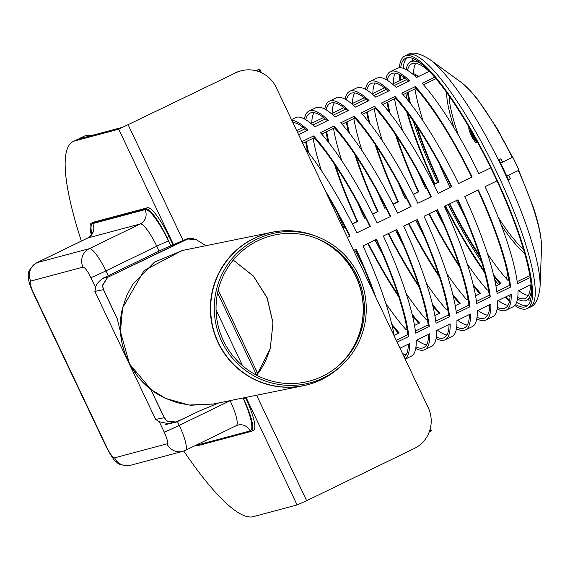 <?xml version="1.0" encoding="UTF-8"?>
<svg xmlns="http://www.w3.org/2000/svg" width="570" height="570" viewBox="0 0 570 570"><rect width="100%" height="100%" fill="white"/><g stroke="black" fill="none" stroke-linecap="round" stroke-linejoin="round"><path stroke-width="0.85" d="M91.314 234.783A33.922 7.054 64.1 0 1 91.35 223.212A33.922 7.054 64.1 0 1 91.613 223.112L145.507 208.727A33.922 7.054 64.1 0 1 166.982 237.49L170.95 245.841L172.981 244.858L169.019 236.507A33.922 7.054 -115.9 0 0 147.544 207.744L145.507 208.727M91.613 223.112L93.651 222.129L147.544 207.744M171.513 423.068L169.212 423.824L159.294 421.736L155.653 419.434L94.862 291.398L95.739 287.893C95.639 285.228 97.99 282.043 102.792 278.331A13.88 0.541 -25.4 0 0 108.2 275.766L159.087 251.085A10.794 0.42 154.6 0 1 170.786 245.884L170.95 245.841M93.651 222.129A33.922 7.054 -115.9 0 0 93.38 222.229L91.35 223.212M253.272 430.407A33.922 7.054 -115.9 0 0 253.543 430.307A33.922 7.054 -115.9 0 0 245.67 397.938L243.639 398.929A33.922 7.054 64.1 0 1 251.505 431.298A33.922 7.054 64.1 0 1 251.242 431.397L197.341 445.783A33.922 7.054 64.1 0 1 195.489 445.448M243.176 397.967L243.639 398.929M245.463 397.497L245.67 397.938M168.984 423.866L171.114 423.147M235.83 72.775L118.703 129.198L74.798 140.918L78.867 138.945L122.771 127.224L235.83 72.775A30.837 30.139 -104.9 0 1 241.096 70.815A30.837 30.139 -104.9 0 1 276.186 87.438L428.17 407.522A30.837 30.139 -104.9 0 1 414.248 448.519L306.653 500.716L256.571 395.238M241.096 70.815L240.148 71.065A30.837 30.139 75.1 0 0 234.883 73.024M306.653 500.716L297.12 504.949L253.215 516.669A208.143 43.277 64.1 0 1 183.775 451.027M81.368 241.074A208.143 43.277 64.1 0 1 73.16 141.524A208.143 43.277 64.1 0 1 74.798 140.918M78.867 138.945A208.143 43.277 -115.9 0 0 77.235 139.55L73.16 141.524M261.552 368.334L256.671 375.26L270.28 348.548L265.948 360.219L261.552 368.334M233.244 260.098L253.315 276.044L267.066 297.811L272.952 322.919L270.28 348.548L273.016 322.912L267.166 297.775L253.386 276.008L233.251 260.084M257.811 373.635L218.21 290.073M323.247 377.946A76.971 75.967 -101.5 0 1 214.32 311.434A76.971 75.967 -101.5 0 1 317.141 236.65A76.971 75.967 -101.5 0 1 343.055 364.08A76.971 75.967 -101.5 0 1 323.247 377.946M322.428 376.286A75.133 74.143 -101.5 0 1 216.115 311.37A75.133 74.143 -101.5 0 1 316.471 238.374A75.133 74.143 -101.5 0 1 341.765 362.755A75.133 74.143 -101.5 0 1 322.428 376.286M321.266 379.684A78.325 77.299 -101.5 0 1 303.304 385.74L213.251 404.052L189.005 405.035L165.614 398.387C132.383 383.631 113.195 343.24 122.621 307.85L144.075 270.565L182.037 250.543L272.089 232.232A78.325 77.299 -101.5 0 1 293.009 230.914M182.735 250.401L154.52 262.086L132.981 283.903L126.569 295.937L122.621 307.85L120.441 331.655L129.518 363.938L151.064 389.559L165.614 398.387L177.284 402.748L190.608 405.263L213.921 403.916M255.873 369.381L257.797 373.656M257.462 372.709A3.391 0.463 -24.5 0 0 257.44 372.702L255.652 373.065L256.222 375.031M107.673 277.355L102.486 285.242L103.398 289.667L102.507 285.641L107.68 277.348L187.216 238.972L196.109 239.564L189.304 238.253L107.637 277.348L102.792 278.331M199.101 411.12L176.394 422.064L166.746 420.924L164.189 417.696L167.031 421.18L174.242 422.798L186.803 417.048M193.373 238.36L187.566 238.609L172.981 244.858M162.585 414.319L150.679 389.26L164.303 417.568L167.031 421.18M164.181 417.696L155.653 419.434L94.862 291.398L103.391 289.667L104.994 293.044L103.398 289.667M117.149 318.644L104.994 293.044M217.583 292.88L255.652 373.065M429.231 432.003L431.54 430.884L429.88 430.086M259.208 71.735L259.728 69.056L256.179 70.773M431.54 430.884L430.35 428.376M261.452 72.682L259.728 69.056L255.809 70.68M91.3 135.624A208.143 43.277 -115.9 0 0 84.018 136.258L79.95 138.232A208.143 43.277 64.1 0 1 85.016 137.306M78.646 139.009A208.143 43.277 64.1 0 1 79.95 138.232M117.84 128.542A200.433 41.674 64.1 0 1 118.425 128.385M506.794 176.116L519.021 170.188A132.596 27.567 -115.9 0 0 512.836 157.185L500.617 163.113M304.409 118.93A132.596 27.567 64.1 0 1 308.983 111.093A132.596 27.567 64.1 0 1 328.327 120.277L314.761 126.853A132.596 27.567 -115.9 0 0 295.417 117.677L291.455 119.6M296.656 130.559L303.212 127.381M398.444 333.243A132.596 27.567 64.1 0 1 392.124 325.662M307.672 151.57A132.596 27.567 64.1 0 1 305.634 141.916M415.68 333.122A132.596 27.567 -115.9 0 0 383.332 236.009L396.898 229.425A132.596 27.567 64.1 0 1 429.246 326.539L415.68 333.122M405.206 359.157L411.162 356.271A132.596 27.567 -115.9 0 0 416.228 340.326L429.801 333.742A132.596 27.567 64.1 0 1 424.728 349.688A132.596 27.567 64.1 0 1 415.737 348.427M377.148 223.005A132.596 27.567 -115.9 0 0 320.39 132.653L333.956 126.077A132.596 27.567 64.1 0 1 390.721 216.422L377.148 223.005M345.114 99.187A132.596 27.567 64.1 0 1 349.695 91.343A132.596 27.567 64.1 0 1 369.032 100.527L355.466 107.11A132.596 27.567 -115.9 0 0 336.122 97.926L329.339 101.218A132.596 27.567 64.1 0 1 348.683 110.402L335.11 116.985A132.596 27.567 -115.9 0 0 315.773 107.801L308.983 111.093M332.139 113.345L343.917 107.63M439.149 313.493A132.596 27.567 64.1 0 1 432.83 305.919M419.135 286.988A132.596 27.567 64.1 0 1 388.213 233.643M364.387 217.975L365.42 217.476M372.637 213.971L377.518 211.605A132.596 27.567 64.1 0 1 354.768 154.299M348.377 131.827A132.596 27.567 64.1 0 1 346.339 122.165M456.385 313.372A132.596 27.567 -115.9 0 0 424.037 216.265L437.603 209.682A132.596 27.567 64.1 0 1 469.958 306.788L456.385 313.372M424.728 349.688L431.511 346.396A132.596 27.567 -115.9 0 0 436.584 330.45L450.15 323.867A132.596 27.567 64.1 0 1 445.084 339.813L451.868 336.521A132.596 27.567 -115.9 0 0 456.933 320.582L470.507 313.999A132.596 27.567 64.1 0 1 465.434 329.937A132.596 27.567 64.1 0 1 456.442 328.683M417.853 203.255A132.596 27.567 -115.9 0 0 361.095 112.91L374.668 106.326A132.596 27.567 64.1 0 1 431.426 196.679L417.853 203.255M385.819 79.437A132.596 27.567 64.1 0 1 390.4 71.599A132.596 27.567 64.1 0 1 409.737 80.783L396.171 87.367A132.596 27.567 -115.9 0 0 376.827 78.183L370.044 81.474A132.596 27.567 64.1 0 1 389.388 90.651L375.815 97.235A132.596 27.567 -115.9 0 0 356.478 88.058L349.695 91.343M372.844 93.601L384.622 87.887M458.565 183.512A132.596 27.567 -115.9 0 0 401.8 93.159L415.373 86.583A132.596 27.567 64.1 0 1 472.131 176.928L458.565 183.512M497.09 293.628A132.596 27.567 -115.9 0 0 464.742 196.515L478.316 189.931A132.596 27.567 64.1 0 1 510.663 287.045L497.09 293.628M465.434 329.937L472.216 326.646A132.596 27.567 -115.9 0 0 477.29 310.707L490.856 304.123A132.596 27.567 64.1 0 1 485.79 320.069L492.573 316.778A132.596 27.567 -115.9 0 0 497.646 300.832L511.212 294.248A132.596 27.567 64.1 0 1 506.139 310.194A132.596 27.567 64.1 0 1 497.147 308.933M479.862 293.75A132.596 27.567 64.1 0 1 473.535 286.168M459.84 267.237A132.596 27.567 64.1 0 1 428.918 213.9M405.092 198.232L406.125 197.726M413.35 194.228L418.223 191.855A132.596 27.567 64.1 0 1 395.473 134.556M389.082 112.076A132.596 27.567 64.1 0 1 387.044 102.422M291.819 120.37A132.596 27.567 64.1 0 1 307.978 130.145L298.616 134.684M301.908 141.624L313.607 135.945A132.596 27.567 64.1 0 1 370.365 226.297L356.799 232.881A132.596 27.567 -115.9 0 0 305.157 148.464M394.326 336.257A132.596 27.567 -115.9 0 0 362.976 245.884L376.549 239.3A132.596 27.567 64.1 0 1 408.897 336.407L397.119 342.121M400.005 348.199L409.445 343.617A132.596 27.567 64.1 0 1 405.17 359.093M353.585 250.444L356.193 249.176A132.596 27.567 64.1 0 1 375.901 297.44M324.836 189.903A132.596 27.567 64.1 0 1 350.016 236.172L347.408 237.434M429.338 71.271L416.52 77.492A132.596 27.567 -115.9 0 0 397.183 68.307L390.4 71.599M393.193 83.726L404.971 78.012M406.175 69.569A132.596 27.567 64.1 0 1 410.749 61.724A132.596 27.567 64.1 0 1 421.943 64.289M500.211 283.874A132.596 27.567 64.1 0 1 493.891 276.293M480.189 257.362A132.596 27.567 64.1 0 1 449.274 204.024M425.448 188.357L426.481 187.851M433.699 184.352L438.579 181.987A132.596 27.567 64.1 0 1 415.822 124.68M409.438 102.201A132.596 27.567 64.1 0 1 407.393 92.547M530.164 277.583L517.446 283.753A132.596 27.567 -115.9 0 0 485.099 186.647L496.962 180.882M506.139 310.194L512.929 306.902A132.596 27.567 -115.9 0 0 517.995 290.957L531.076 284.615M531.411 289.938A132.596 27.567 64.1 0 1 526.495 300.319A132.596 27.567 64.1 0 1 517.503 299.058M490.777 167.879L478.914 173.636A132.596 27.567 -115.9 0 0 422.156 83.291L434.696 77.207M352.488 103.469L364.266 97.755M365.47 89.312A132.596 27.567 64.1 0 1 370.044 81.474M459.505 303.625A132.596 27.567 64.1 0 1 453.186 296.044M439.484 277.113A132.596 27.567 64.1 0 1 408.562 223.768M384.743 208.1L385.776 207.601M392.994 204.096L397.874 201.73A132.596 27.567 64.1 0 1 375.117 144.431M368.726 121.951A132.596 27.567 64.1 0 1 366.688 112.29M476.741 303.496A132.596 27.567 -115.9 0 0 444.393 206.39L457.959 199.806A132.596 27.567 64.1 0 1 490.307 296.92L476.741 303.496M485.79 320.069A132.596 27.567 64.1 0 1 476.798 318.808M438.209 193.387A132.596 27.567 -115.9 0 0 381.451 103.035L395.017 96.451A132.596 27.567 64.1 0 1 451.775 186.803L438.209 193.387M311.783 123.22L323.56 117.505M324.765 109.062A132.596 27.567 64.1 0 1 329.339 101.218M418.8 323.368A132.596 27.567 64.1 0 1 412.481 315.787M398.779 296.856A132.596 27.567 64.1 0 1 367.857 243.518M344.031 227.85L345.071 227.344M352.288 223.846L357.169 221.481A132.596 27.567 64.1 0 1 334.412 164.174M328.021 141.695A132.596 27.567 64.1 0 1 325.983 132.041M436.036 323.247A132.596 27.567 -115.9 0 0 403.688 226.14L417.254 219.557A132.596 27.567 64.1 0 1 449.602 316.663L436.036 323.247M445.084 339.813A132.596 27.567 64.1 0 1 436.093 338.552M397.504 213.13A132.596 27.567 -115.9 0 0 340.746 122.785L354.312 116.202A132.596 27.567 64.1 0 1 411.07 206.547L397.504 213.13M528.326 295.452A130.281 27.089 64.1 0 1 518.7 290.615M508.761 279.728L507.735 280.226A130.281 27.089 64.1 0 1 487.5 253.821M464.464 215.638A130.281 27.089 64.1 0 1 456.492 200.519M450.101 187.615A130.281 27.089 64.1 0 1 438.864 162.863M423.132 121.139A130.281 27.089 64.1 0 1 414.917 88.899M413.542 74.784A130.281 27.089 64.1 0 1 415.708 63.299M416.128 74.934L414.575 75.689M410.642 206.76A130.281 27.089 -115.9 0 0 354.889 118.018L354.312 116.202M354.889 118.018L342.057 124.246M436.321 337.034A130.281 27.089 -115.9 0 0 444.073 337.732A130.281 27.089 -115.9 0 0 449.067 324.394M449.602 316.663L448.512 314.989A130.281 27.089 -115.9 0 0 416.82 219.763M326.724 131.684A130.281 27.089 -115.9 0 0 329.033 142.984M335.58 165.92A130.281 27.089 -115.9 0 0 357.689 221.459L357.169 221.481M357.689 221.459L352.388 224.038M345.163 227.537L344.123 228.043A130.281 27.089 64.1 0 1 337.098 212.232M368.291 243.305A130.281 27.089 -115.9 0 0 398.138 294.861M412.096 314.198A130.281 27.089 -115.9 0 0 419.534 323.012L414.518 325.449M406.994 329.097L405.968 329.595A130.281 27.089 64.1 0 1 385.733 303.183M347.764 110.844A130.281 27.089 -115.9 0 0 331.37 102.921A130.281 27.089 -115.9 0 0 330.351 103.298A130.281 27.089 -115.9 0 0 326.097 109.818M312.809 125.058L325.37 118.966A130.281 27.089 -115.9 0 0 325.37 118.966L325.342 118.923M426.559 344.822A130.281 27.089 64.1 0 1 416.941 339.984M435.765 321.166L448.512 314.989M321.366 170.501A130.281 27.089 64.1 0 1 313.151 138.268M362.698 265.007A130.281 27.089 64.1 0 1 354.725 249.888M311.776 124.153A130.281 27.089 64.1 0 1 313.942 112.668M451.347 187.01A130.281 27.089 -115.9 0 0 395.594 98.275L395.017 96.451M395.594 98.275L382.762 104.495M477.026 317.291A130.281 27.089 -115.9 0 0 484.778 317.982A130.281 27.089 -115.9 0 0 489.772 304.651M490.307 296.92L489.217 295.239A130.281 27.089 -115.9 0 0 457.525 200.02M367.429 111.934A130.281 27.089 -115.9 0 0 369.738 123.234M376.286 146.169A130.281 27.089 -115.9 0 0 398.394 201.716L397.874 201.73M398.394 201.716L393.093 204.288M385.869 207.793L384.828 208.299A130.281 27.089 64.1 0 1 377.803 192.482M408.996 223.561A130.281 27.089 -115.9 0 0 438.843 275.118M452.801 294.455A130.281 27.089 -115.9 0 0 460.239 303.269L455.223 305.698M447.699 309.346L446.673 309.845A130.281 27.089 64.1 0 1 426.438 283.44M388.469 91.1A130.281 27.089 -115.9 0 0 372.075 83.17A130.281 27.089 -115.9 0 0 371.056 83.555A130.281 27.089 -115.9 0 0 366.802 90.074M353.514 105.308L366.075 99.216A130.281 27.089 -115.9 0 0 366.075 99.216L366.047 99.18M467.265 325.071A130.281 27.089 64.1 0 1 457.646 320.233M476.47 301.423L489.217 295.239M362.071 150.758A130.281 27.089 64.1 0 1 353.856 118.517M403.403 245.257A130.281 27.089 64.1 0 1 395.43 230.138M352.481 104.41A130.281 27.089 64.1 0 1 354.647 92.924M435.95 78.696L423.467 84.752M517.731 297.54A130.281 27.089 -115.9 0 0 525.483 298.238A130.281 27.089 -115.9 0 0 530.478 284.9M408.134 92.19A130.281 27.089 -115.9 0 0 410.45 103.491M416.991 126.426A130.281 27.089 -115.9 0 0 439.107 181.965L438.579 181.987M439.107 181.965L433.799 184.545M426.581 188.043L425.534 188.549A130.281 27.089 64.1 0 1 418.508 172.739M449.709 203.811A130.281 27.089 -115.9 0 0 479.548 255.367M493.506 274.704A130.281 27.089 -115.9 0 0 500.945 283.518L495.928 285.955M488.405 289.603L487.378 290.102A130.281 27.089 64.1 0 1 467.144 263.696M429.174 71.35A130.281 27.089 -115.9 0 0 412.787 63.427A130.281 27.089 -115.9 0 0 411.761 63.804A130.281 27.089 -115.9 0 0 407.507 70.324M406.78 79.472L406.752 79.43A130.281 27.089 -115.9 0 0 406.78 79.472L394.219 85.564M507.97 305.328A130.281 27.089 64.1 0 1 498.351 300.49M517.175 281.68L529.829 275.538M402.776 131.007A130.281 27.089 64.1 0 1 394.561 98.774M444.108 225.513A130.281 27.089 64.1 0 1 436.136 210.394M393.186 84.659A130.281 27.089 64.1 0 1 395.352 73.174M349.581 236.379A130.281 27.089 -115.9 0 0 327.123 194.726M373.614 292.624A130.281 27.089 -115.9 0 0 355.758 249.382M404.18 356.998A130.281 27.089 -115.9 0 0 408.362 344.145M408.897 336.407L407.807 334.733A130.281 27.089 -115.9 0 0 376.115 239.514M369.93 226.504A130.281 27.089 -115.9 0 0 314.177 137.769L313.607 135.945M314.177 137.769L302.72 143.327M307.059 130.594A130.281 27.089 -115.9 0 0 292.816 122.465M396.264 340.333L407.807 334.733M387.778 102.066A130.281 27.089 -115.9 0 0 390.094 113.366M396.642 136.294A130.281 27.089 -115.9 0 0 418.751 191.841L418.223 191.855M418.751 191.841L413.442 194.413M406.225 197.918L405.184 198.424A130.281 27.089 64.1 0 1 398.152 182.607M429.353 213.686A130.281 27.089 -115.9 0 0 459.192 265.242M473.15 284.58A130.281 27.089 -115.9 0 0 480.596 293.393L475.572 295.83M468.055 299.478L467.022 299.977A130.281 27.089 64.1 0 1 446.795 273.564M497.382 307.415A130.281 27.089 -115.9 0 0 505.134 308.113A130.281 27.089 -115.9 0 0 510.129 294.776M510.663 287.045L509.573 285.363A130.281 27.089 -115.9 0 0 477.881 190.145M471.696 177.142A130.281 27.089 -115.9 0 0 415.943 88.4L415.373 86.583M415.943 88.4L403.111 94.627M408.818 81.225A130.281 27.089 -115.9 0 0 392.431 73.302A130.281 27.089 -115.9 0 0 391.405 73.68A130.281 27.089 -115.9 0 0 387.158 80.199M386.424 89.348L373.87 95.439M382.427 140.883A130.281 27.089 64.1 0 1 374.212 108.642M423.759 235.382A130.281 27.089 64.1 0 1 415.786 220.269M487.621 315.196A130.281 27.089 64.1 0 1 477.995 310.365M496.826 291.548L509.573 285.363M372.837 94.535A130.281 27.089 64.1 0 1 375.003 83.049M430.991 196.885A130.281 27.089 -115.9 0 0 375.238 108.143L374.668 106.326M375.238 108.143L362.406 114.371M456.677 327.159A130.281 27.089 -115.9 0 0 464.429 327.857A130.281 27.089 -115.9 0 0 469.424 314.519M469.958 306.788L468.868 305.114A130.281 27.089 -115.9 0 0 437.169 209.895M347.073 121.809A130.281 27.089 -115.9 0 0 349.389 133.109M355.937 156.045A130.281 27.089 -115.9 0 0 378.045 211.584L377.518 211.605M378.045 211.584L372.737 214.163M365.52 217.662L364.479 218.167A130.281 27.089 64.1 0 1 357.447 202.357M388.647 233.429A130.281 27.089 -115.9 0 0 418.487 284.986M432.445 304.323A130.281 27.089 -115.9 0 0 439.89 313.137L434.867 315.573M427.35 319.221L426.317 319.72A130.281 27.089 64.1 0 1 406.089 293.315M368.113 100.975A130.281 27.089 -115.9 0 0 351.726 93.045A130.281 27.089 -115.9 0 0 350.7 93.43A130.281 27.089 -115.9 0 0 346.453 99.942M333.165 115.183L345.719 109.091A130.281 27.089 -115.9 0 0 345.719 109.091L345.698 109.055M446.916 334.946A130.281 27.089 64.1 0 1 437.29 330.108M456.121 311.298L468.868 305.114M341.722 160.626A130.281 27.089 64.1 0 1 333.507 128.392M383.054 255.132A130.281 27.089 64.1 0 1 375.081 240.013M332.132 114.278A130.281 27.089 64.1 0 1 334.291 102.792M390.286 216.636A130.281 27.089 -115.9 0 0 334.533 127.894L333.956 126.077M334.533 127.894L321.701 134.121M415.972 346.909A130.281 27.089 -115.9 0 0 423.724 347.607A130.281 27.089 -115.9 0 0 428.718 334.269M429.246 326.539L428.163 324.857A130.281 27.089 -115.9 0 0 396.464 229.639M306.368 141.56A130.281 27.089 -115.9 0 0 308.684 152.86M391.74 324.073A130.281 27.089 -115.9 0 0 399.185 332.887L394.162 335.324M327.408 120.719A130.281 27.089 -115.9 0 0 311.02 112.796A130.281 27.089 -115.9 0 0 309.995 113.174A130.281 27.089 -115.9 0 0 305.748 119.693M297.561 132.454L305.014 128.834A130.281 27.089 -115.9 0 0 305.014 128.834L304.993 128.799M406.203 354.69A130.281 27.089 64.1 0 1 402.548 353.557M415.416 331.042L428.163 324.857M293.201 123.277A130.281 27.089 64.1 0 1 293.586 122.543M413.556 73.509L417.66 75.782A126.804 26.363 -115.9 0 0 417.668 76.936M508.803 175.14A127.965 26.605 64.1 0 1 510.421 178.681L508.739 180.362A134.135 27.887 -115.9 0 0 498.828 159.493L500.966 158.766A127.965 26.605 64.1 0 1 502.626 162.137M510.421 178.681L508.383 179.507A126.804 26.363 -115.9 0 0 506.83 176.102M500.652 163.091A126.804 26.363 -115.9 0 0 499.014 159.778L500.966 158.766M506.374 278.709L507.571 274.32A126.804 26.363 -115.9 0 0 507.806 274.583M508.518 278.331L508.041 280.077M400.703 67.737A137.99 28.692 64.1 0 1 405.683 58.19A137.99 28.692 64.1 0 1 428.797 70.709A137.99 28.692 64.1 0 1 507.457 204.844A137.99 28.692 64.1 0 1 526.139 306.489A137.99 28.692 64.1 0 1 515.551 304.494M509.666 300.219A137.99 28.692 64.1 0 1 505.896 296.828M484.179 270.807A137.99 28.692 64.1 0 1 445.541 205.834M434.853 183.789A137.99 28.692 64.1 0 1 407.735 113.223M400.739 80.064A137.99 28.692 64.1 0 1 400.411 75.005M399.413 67.723A140.298 29.17 64.1 0 1 404.672 56.109A140.298 29.17 64.1 0 1 428.17 68.835A140.298 29.17 64.1 0 1 508.148 205.221A140.298 29.17 64.1 0 1 527.143 308.57A140.298 29.17 64.1 0 1 514.767 305.513M509.43 301.366A140.298 29.17 64.1 0 1 505.034 297.248M484.635 272.496A140.298 29.17 64.1 0 1 445.106 206.041M434.418 184.003A140.298 29.17 64.1 0 1 406.695 111.827M399.876 80.484A140.298 29.17 64.1 0 1 399.363 74.478M230.095 400.625L230.123 400.689A26.213 5.451 64.1 0 1 236.201 425.697L185.321 450.386A26.213 5.451 -115.9 0 0 179.237 425.37L177.434 421.565M230.365 400.568A10.794 0.42 154.6 0 0 230.123 400.689L179.237 425.37A13.88 0.541 -25.4 0 1 164.189 432.053A12.333 2.565 64.1 0 1 166.96 443.859L114.634 457.824A12.333 2.565 64.1 0 1 106.825 447.365L33.48 292.887A12.333 2.565 64.1 0 1 30.716 281.081L83.035 267.116A12.333 2.565 64.1 0 1 90.844 277.576L95.739 287.893M185.115 450.457A26.213 5.451 -115.9 0 0 185.321 450.386L182.749 451.34A13.88 13.559 75.1 0 0 185.115 450.457M159.294 421.736L164.189 432.053M166.96 443.859A13.88 13.559 75.1 0 0 182.749 451.34L130.423 465.305A13.88 13.559 -104.9 0 1 114.634 457.824M130.423 465.305C122.657 465.661 117.983 464.5 116.401 461.807C114.705 461.308 111.407 456.499 106.504 447.393A13.88 0.541 -25.4 0 0 106.825 447.365M108.2 275.766L105.892 270.892A26.213 5.451 -115.9 0 0 89.298 248.67L36.979 262.635A26.213 5.451 -115.9 0 0 36.772 262.706C30.068 268.128 27.31 272.439 28.5 275.638C28.008 279.371 29.562 285.128 33.153 292.916A13.88 0.541 -25.4 0 0 33.48 292.887M90.844 277.576A13.88 0.541 -25.4 0 0 105.892 270.892L156.771 246.212L159.087 251.085M83.035 267.116A13.88 13.559 -104.9 0 1 89.298 248.67L140.177 223.982A26.213 5.451 64.1 0 1 156.771 246.212A10.794 0.42 154.6 0 1 168.478 241.017A37 7.695 -115.9 0 0 145.051 209.632L92.732 223.597A37 7.695 -115.9 0 0 91.813 233.864M87.467 238.139A26.213 5.451 64.1 0 1 87.652 238.025A26.213 5.451 64.1 0 1 87.858 237.946L36.979 262.635A13.88 13.559 75.1 0 0 30.716 281.081M92.732 223.597A10.794 10.545 75.1 0 1 87.858 237.946L140.177 223.982A10.794 10.545 75.1 0 0 145.051 209.632M196.707 444.857A37 7.695 -115.9 0 0 197.804 444.878L250.123 430.913A37 7.695 -115.9 0 0 242.991 398.003M250.123 430.913A10.794 10.545 75.1 0 0 236.358 425.612M197.804 444.878A10.794 10.545 75.1 0 0 197.583 444.436M170.786 245.884L168.478 241.017M166.982 237.49L169.019 236.507M297.12 504.949L246.048 397.383M173.551 244.708L118.703 129.198M242.578 365.769L216.066 309.945M183.077 240.476L128.236 124.965M343.055 364.08L341.615 365.477A78.254 77.235 -101.5 0 1 321.48 379.577A78.254 77.235 -101.5 0 1 210.736 311.954A78.254 77.235 -101.5 0 1 315.267 235.923L317.141 236.65M315.538 238.018A76.416 75.411 -101.5 0 1 355.887 276.144A76.416 75.411 -101.5 0 1 341.045 363.446M313.586 237.32A76.473 75.468 -101.5 0 1 355.723 276.165A76.473 75.468 -101.5 0 1 339.513 364.85M341.615 365.477C330.771 375.908 317.996 382.662 303.304 385.74A78.325 77.299 -101.5 0 1 211.955 324.387A78.325 77.299 -101.5 0 1 272.089 232.232C286.817 229.332 301.209 230.558 315.267 235.923M102.486 285.242L103.598 289.724L117.235 318.815M187.224 238.972L185.464 239.322M218.802 402.919L198.902 411.212L176.387 422.064M523.367 249.033A94.05 19.551 64.1 0 1 498.258 217.369M458.423 135.247A94.05 19.551 64.1 0 1 449.089 95.924M468.968 127.089A8.728 1.817 -115.9 0 0 471.39 135.831A8.728 1.817 -115.9 0 0 476.655 142.707L477.639 142.443M476.299 139.999A6.192 1.29 64.1 0 1 473.435 136.522A6.192 1.29 64.1 0 1 470.984 130.551M476.655 142.707A0.77 0.755 -104.9 0 1 477.005 141.681A7.959 1.653 64.1 0 1 472.936 136.836A7.959 1.653 64.1 0 1 469.837 128.571M528.768 232.446A135.71 28.215 64.1 0 1 540.068 286.831C538.736 298.865 535.337 305.67 529.858 307.259A140.298 29.17 64.1 0 0 523.531 237.711A140.298 29.17 64.1 0 0 430.884 67.517A140.298 29.17 64.1 0 0 407.386 54.791C412.017 51.471 419.47 53.01 429.744 59.415A135.71 28.215 64.1 0 1 439.149 67.823A135.71 28.215 64.1 0 1 528.768 232.446M518.315 170.53A98.71 20.52 64.1 0 1 533.278 208.278A98.71 20.52 64.1 0 1 541.5 247.836L540.068 286.831M429.744 59.415L461.258 82.429A98.71 20.52 64.1 0 1 468.098 88.542A98.71 20.52 64.1 0 1 512.173 157.505M524.578 253.201A97.541 20.278 64.1 0 1 501.294 225.243M454.112 127.986A97.541 20.278 64.1 0 1 446.574 92.397M530.506 300.098A134.549 27.973 64.1 0 1 527.492 299.834M411.754 61.239A134.549 27.973 64.1 0 1 413.407 58.71M527.407 305.663A137.99 28.692 64.1 0 1 516.684 302.171M510.05 296.856A137.99 28.692 64.1 0 1 508.611 295.509M498.579 284.665A137.99 28.692 64.1 0 1 494.717 279.92M481.6 261.865A137.99 28.692 64.1 0 1 448.255 204.516M437.568 182.478A137.99 28.692 64.1 0 1 413.165 120.79M407.101 99.308A137.99 28.692 64.1 0 1 405.762 93.338M403.453 78.745A137.99 28.692 64.1 0 1 403.289 76.786M403.225 68.286A137.99 28.692 64.1 0 1 407.123 57.698M106.504 447.393L33.153 292.916M36.772 262.706L87.652 238.025C91.727 234.405 93.28 232.46 92.319 232.197L92.418 233.643M237.84 425.092L236.201 425.697M251.505 431.298L253.543 430.307M260.376 370.158L256.5 375.174M260.369 370.165L264.637 362.898M117.185 318.716L120.441 331.655L121.923 342.791L124.958 353.635L129.817 364.522L138.154 376.998L146.041 385.334L151.064 389.559M205.905 245.691L196.087 239.55M176.372 422.078L165.727 424.529M415.188 59.572L410.749 61.724M530.927 298.167L526.495 300.319M470.92 130.445L472.559 134.876L474.945 138.888L476.477 140.32M518.736 170.323L533.199 206.889C537.239 219.008 539.826 229.454 540.973 238.232L541.5 247.836M461.301 82.458L470.036 90.416L477.204 98.802L496.897 128.136L512.594 157.299M527.143 308.57L529.858 307.259M404.672 56.109L407.386 54.791"/></g></svg>
